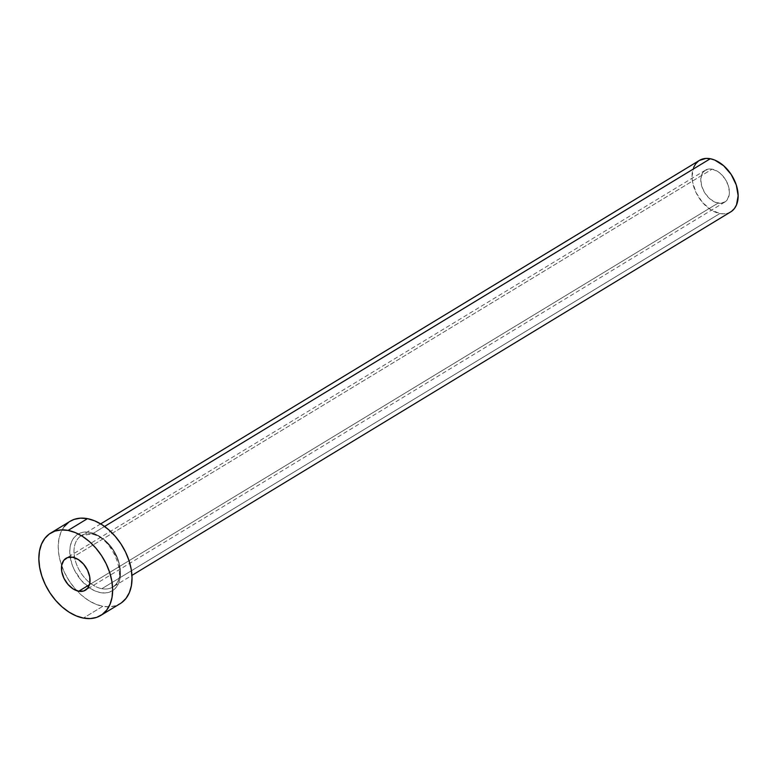 <?xml version="1.0" encoding="UTF-8"?>
<svg xmlns="http://www.w3.org/2000/svg" width="777" height="777" viewBox="0 0 777 777"><rect width="100%" height="100%" fill="white"/><g stroke="black" fill="none" stroke-linecap="round" stroke-linejoin="round"><path stroke-width="0.58" stroke-dasharray="3.88 2.91" d="M718.055 203.118A18.677 12.306 -121.3 0 0 724.776 202.088A18.677 12.306 -121.3 0 0 727.796 184.198A18.677 12.306 -121.3 0 0 712.12 169.143L72.785 557.264L712.12 169.143L709.45 168.949L704.846 170.522L701.806 174.475L700.786 180.206L701.942 186.83L705.098 193.356L709.78 198.776L715.267 202.273L720.726 203.312L725.32 201.729L727.078 200.019L729.147 195.085L729.389 192.055L728.234 185.421L725.067 178.904L720.396 173.485L717.705 171.455L712.12 169.143A18.677 12.306 -121.3 0 0 705.399 170.163A18.677 12.306 -121.3 0 0 702.379 188.053A18.677 12.306 -121.3 0 0 718.055 203.118L89.452 584.712L718.055 203.118M100.388 592.618A33.139 21.824 -121.3 0 0 119.949 567.21A33.139 21.824 -121.3 0 0 89.87 532.352L85.12 532.012L80.769 532.837L76.962 534.809L73.854 537.839L71.562 541.822L70.183 546.59L69.755 551.971L71.805 563.733L74.204 569.658L81.294 580.458L90.482 588.519L95.445 591.122L100.388 592.618L105.128 592.968L109.479 592.132L113.287 590.17L116.395 587.13L118.687 583.158L120.066 578.379L120.493 572.999L118.444 561.237L112.84 549.669L104.545 540.054L99.767 536.451L94.804 533.848L89.87 532.352A33.139 21.824 -121.3 0 0 70.309 557.76A33.139 21.824 -121.3 0 0 100.388 592.618M92.278 533.916A30.118 19.843 58.7 0 1 116.764 556.264A30.118 19.843 58.7 0 1 114.918 585.363A30.118 19.843 58.7 0 1 101.845 588.704A30.118 19.843 58.7 0 1 76.573 564.423A30.118 19.843 58.7 0 1 81.43 535.557A30.118 19.843 58.7 0 1 92.278 533.916L104.574 526.456L92.278 533.916A30.118 19.843 58.7 0 1 117.56 558.197A30.118 19.843 58.7 0 1 112.694 587.062A30.118 19.843 58.7 0 1 101.845 588.704L719.871 213.529L101.845 588.704A30.118 19.843 58.7 0 1 77.36 566.355A30.118 19.843 58.7 0 1 79.205 537.257A30.118 19.843 58.7 0 1 92.278 533.916M699.455 160.383A30.118 19.843 -121.3 0 0 694.589 189.238A30.118 19.843 -121.3 0 0 719.871 213.529A30.118 19.843 -121.3 0 0 730.72 211.878M70.115 521.289A48.193 31.75 -121.3 0 0 61.645 565.578A48.193 31.75 -121.3 0 0 76.933 590.763A48.193 31.75 -121.3 0 0 102.778 606.322L83.401 618.084L102.778 606.322A48.193 31.75 -121.3 0 0 120.134 603.68M121.542 602.748L116.006 605.613L109.674 606.818L102.778 606.322L95.581 604.137L88.374 600.359L81.43 595.114L75.01 588.626L69.357 581.128L64.695 572.911L61.208 564.306L59.023 555.613L58.226 547.202L58.838 539.364L60.859 532.42L64.19 526.631M68.706 522.222L70.017 521.348M731.594 211.295L728.136 213.083L724.174 213.84L719.871 213.529L710.868 209.8L702.515 202.467L696.066 192.647L692.521 181.837L692.025 176.573L693.667 167.337M698.572 160.965L699.397 160.421M724.776 202.088L85.441 590.209M100.68 523.873L81.43 535.557L91.239 534.129C113.015 536.315 129.137 580.302 112.694 587.062L131.944 575.378M705.399 170.163L66.064 558.284"/><path stroke-width="1.17" d="M78.72 591.229L89.452 584.712L78.72 591.229L83.848 590.957L87.743 588.14L89.811 583.206L89.743 576.913L87.539 570.201L83.547 564.121L78.37 559.576L72.785 557.264A18.677 12.306 58.7 0 1 88.461 572.319A18.677 12.306 58.7 0 1 85.441 590.209A18.677 12.306 58.7 0 1 78.72 591.229A18.677 12.306 58.7 0 1 63.044 576.175A18.677 12.306 58.7 0 1 66.064 558.284A18.677 12.306 58.7 0 1 72.785 557.264L67.657 557.536L63.763 560.353L61.694 565.287L61.762 571.59L63.957 578.292L67.958 584.372L73.135 588.917L78.72 591.229M131.944 575.378L730.72 211.878A30.118 19.843 -121.3 0 0 735.576 183.013A30.118 19.843 -121.3 0 0 710.304 158.731L104.574 526.456L710.304 158.731A30.118 19.843 -121.3 0 0 699.455 160.383L100.68 523.873M100.757 615.442L120.134 603.68A48.193 31.75 -121.3 0 0 127.914 557.507A48.193 31.75 -121.3 0 0 87.471 518.647L68.104 530.409L87.471 518.647A48.193 31.75 -121.3 0 0 70.115 521.289L50.738 533.051A48.193 31.75 58.7 0 1 68.104 530.409A48.193 31.75 58.7 0 1 108.537 569.269A48.193 31.75 58.7 0 1 100.757 615.442A48.193 31.75 58.7 0 1 83.401 618.084A48.193 31.75 58.7 0 1 42.958 579.224A48.193 31.75 58.7 0 1 50.738 533.051M70.017 521.348L74.242 519.357L80.575 518.152L87.471 518.647L94.668 520.833L101.874 524.621L108.819 529.856L115.239 536.344L120.891 543.842L125.553 552.058L129.04 560.673L131.226 569.356L132.022 577.777L131.41 585.605L129.39 592.55L126.059 598.339L121.542 602.748M64.19 526.631L68.706 522.222M83.401 618.084L76.214 615.899L69.007 612.121L62.053 606.876L55.633 600.388L49.981 592.89L45.328 584.673L41.832 576.058L39.646 567.375L38.85 558.954L39.472 551.126L41.482 544.182L44.813 538.393L49.33 533.984L54.866 531.118L61.208 529.914L68.104 530.409L75.291 532.595L82.498 536.373L89.452 541.618L95.872 548.106L101.515 555.604L106.177 563.82L109.664 572.435L111.849 581.118L112.655 589.539L112.034 597.367L110.023 604.312L106.692 610.1L102.166 614.51L96.639 617.375L90.297 618.579L83.401 618.084M699.397 160.421L705.992 158.421L710.304 158.731L714.801 160.091L723.649 165.734L731.196 174.475L736.285 184.994L738.15 195.687L736.509 204.914L734.42 208.537L731.594 211.295M693.667 167.337L695.755 163.724L698.572 160.965"/></g></svg>
